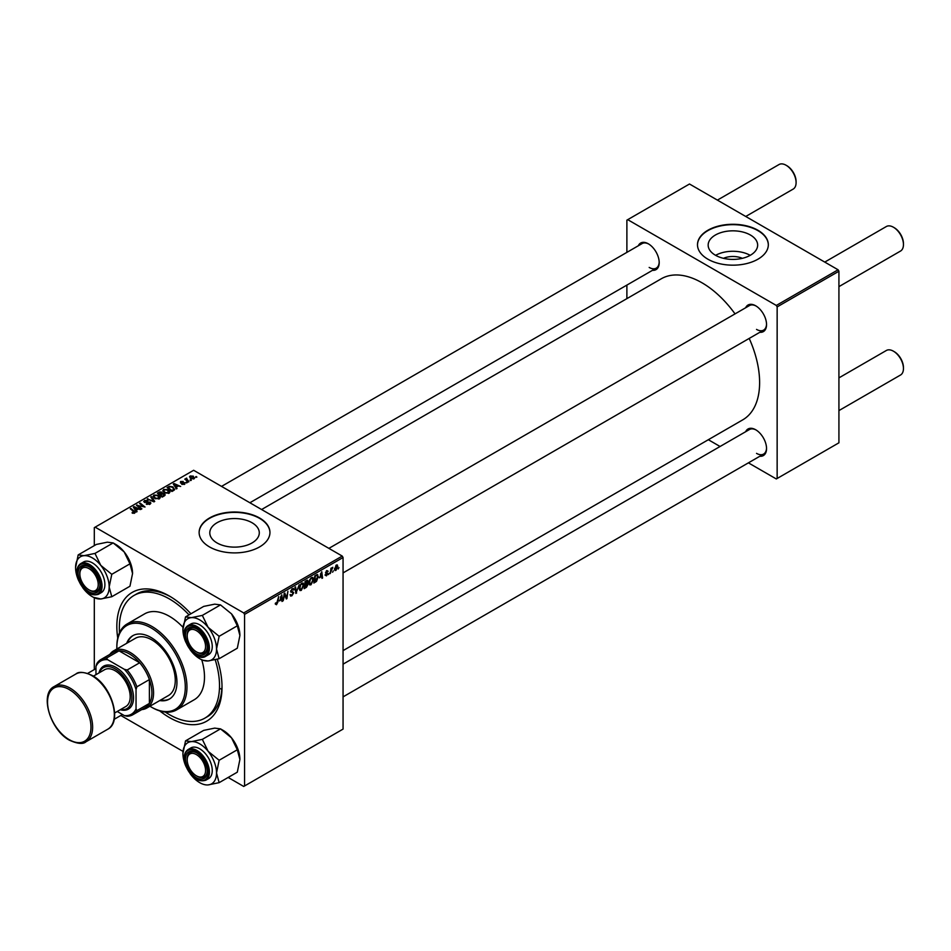 <?xml version="1.0" encoding="UTF-8"?>
<svg xmlns="http://www.w3.org/2000/svg" width="951" height="951" viewBox="0 0 951 951"><rect width="100%" height="100%" fill="white"/><g stroke="black" fill="none" stroke-linecap="round" stroke-linejoin="round"><path stroke-width="1.43" d="M723.473 258.315A15.68 9.046 180 0 1 742.339 258.315M750.398 235.016A24.75 14.289 0 0 0 723.438 231.913A24.75 14.289 0 0 0 708.162 245.108A24.75 14.289 0 0 0 715.402 255.213A24.75 14.289 0 0 0 742.374 258.315A24.75 14.289 0 0 0 757.65 245.108A24.75 14.289 0 0 0 750.398 235.016M750.196 255.332A24.75 14.289 0 0 0 715.616 255.332M757.947 230.273A35.413 20.447 0 0 0 719.348 225.839A35.413 20.447 0 0 0 697.487 244.728A35.413 20.447 0 0 0 707.865 259.183A35.413 20.447 0 0 0 746.464 263.617A35.413 20.447 0 0 0 768.325 244.728A35.413 20.447 0 0 0 757.947 230.273M768.325 244.918A35.413 20.447 0 0 0 757.947 230.653A35.413 20.447 0 0 0 719.503 226.183A35.413 20.447 0 0 0 697.487 244.918M217.042 542.938A24.75 14.289 180 0 1 209.791 532.845A24.75 14.289 180 0 1 225.066 519.638A24.75 14.289 180 0 1 252.039 522.741A24.75 14.289 180 0 1 259.29 532.845A24.75 14.289 180 0 1 244.015 546.04A24.75 14.289 180 0 1 217.042 542.938M259.587 517.998A35.413 20.447 0 0 0 220.989 513.564A35.413 20.447 0 0 0 199.128 532.453A35.413 20.447 0 0 0 209.493 546.908A35.413 20.447 0 0 0 248.092 551.342A35.413 20.447 0 0 0 269.953 532.453A35.413 20.447 0 0 0 259.587 517.998M269.953 532.643A35.413 20.447 0 0 0 259.587 518.378A35.413 20.447 0 0 0 221.143 513.909A35.413 20.447 0 0 0 199.128 532.643M745.655 307.755A15.347 8.856 60 0 1 755.688 305.794L755.688 305.794A15.347 8.856 60 0 1 766.542 324.588A15.347 8.856 60 0 1 759.825 332.291M756.116 306.044A14.17 8.179 -120 0 0 749.447 305.568L328.891 548.37M638.311 245.774A15.347 8.856 60 0 1 648.344 243.813L648.344 243.813A15.347 8.856 60 0 1 659.198 262.607A15.347 8.856 60 0 1 652.469 270.31M648.772 244.062A14.17 8.179 -120 0 0 642.091 243.587L221.547 486.389M745.655 431.718A15.347 8.856 60 0 1 755.688 429.757L755.688 429.757A15.347 8.856 60 0 1 766.542 448.551A15.347 8.856 60 0 1 759.825 456.254M756.116 430.007A14.17 8.179 -120 0 0 749.447 429.531L343.061 664.155M217.268 659.198A74.38 42.938 60 0 1 222.023 687.169A74.38 42.938 60 0 1 169.433 717.529A74.38 42.938 60 0 1 159.768 710.92M117.734 638.109A74.38 42.938 60 0 1 169.433 596.075L169.433 596.075A74.38 42.938 60 0 1 190.925 613.787M170.693 596.824A70.838 40.893 -120 0 0 136.516 594.006L134.008 595.457A70.838 40.893 -120 0 0 119.505 632.724M343.061 650.615L742.743 419.855A81.453 47.027 -120 0 0 749.21 338.425M735.04 313.889A81.453 47.027 -120 0 0 702.016 282.804A81.453 47.027 -120 0 0 661.29 278.774L261.608 509.522M342.229 556.073L343.061 557.512L244.562 614.394L243.718 612.943L342.229 556.073L193.635 470.281L94.304 527.639L94.304 545.612M94.304 597.834L94.304 669.575M244.562 614.394L244.562 785.966L243.718 786.453L228.157 777.454M183.032 751.409L120.801 715.473M313.545 579.409L310.989 584.794L309.741 584.936L308.992 583.034L309.788 579.587L311.524 577.566L312.831 577.435L313.545 579.409L312.867 579.016M319.691 577.839L321.771 571.729L322.579 578.018L321.961 578.374L321.771 576.651L319.263 577.59M275.291 604.028L276.491 604.717L275.35 603.267L275.956 602.827L276.527 603.909L278.643 596.634L277.918 601.995L276.491 604.717L275.291 603.921M275.457 603.196L276.527 603.909M290.721 591.035L293.74 592.782L291.898 595.813L290.578 596.051L290.091 594.577L291.945 595.005L293.122 593.186L290.697 591.379L292.337 588.645L293.538 588.467L294.037 589.763L292.314 589.442L291.303 590.987L293.74 592.782L292.575 591.558M290.091 594.613L291.945 595.005M292.967 592.687L290.721 591.724M290.947 592.2L290.697 591.379L292.849 592.628M293.431 590.024L291.719 589.097M290.78 590.69L291.529 591.463M299.196 584.77L295.868 593.436L294.976 587.207L295.583 586.85L296.355 592.2L299.196 584.77M303.833 585.008L301.277 590.405L300.029 590.547L299.28 588.645L300.076 585.198L301.812 583.177L303.119 583.046L303.833 585.008L303.155 584.627M338.948 567.604L338.199 568.995L338.948 567.604M343.061 557.512L343.061 729.096L244.562 785.966M306.614 583.355L308.148 584.247L306.472 587.314L304.13 588.669L305.116 581.346L307.423 580.134L308.231 581.192L307.423 583.308L308.148 584.247L306.995 583.058M307.423 580.134L308.231 581.192L306.816 580.372M279.701 600.937L281.781 594.827L282.578 601.115L281.971 601.46L281.781 599.736L279.261 600.687M284.42 595.932L283.184 600.759L284.183 593.436L284.825 593.067L286.501 597.834L287.927 591.272L286.94 598.595L286.299 598.964L284.611 594.22L284.42 595.932L283.885 595.623M326.455 575.866L325.004 574.951L326.478 575.236L327.275 574.024L325.527 572.716L326.811 570.588L328.19 571.278L326.775 571.218L326.205 572.621L327.881 573.619L326.455 575.866L325.004 575.046L326.455 575.866M325.611 574.511L326.478 575.236M327.156 573.667L325.527 572.728M326.811 570.588L328.19 571.278L326.894 570.529M327.584 571.717L326.324 570.945M327.881 573.619L326.704 572.764M317.04 574.559L318.323 576.484L316.517 581.358L313.842 583.058L314.829 575.747L317.705 574.63M334.502 569.566L335.929 570.398L334.49 569.28L336.404 565.037L337.831 566.273L335.929 570.398L334.954 570.505M336.404 565.037L337.355 564.942M333.337 570.838L332.588 572.24L333.337 570.838M331.162 571.099L330.235 573.596L330.96 568.27L331.578 567.913L331.423 569.019L332.814 567.295L331.162 571.099L330.615 570.79M329.236 573.203L328.487 574.606L329.236 573.203M187.181 482.68L185.873 482.478L187.181 482.68M191.282 480.314L189.974 480.112L191.282 480.314M162.835 490.918L163.691 489.408L168.315 489.753L170.015 491.905L169.159 493.177L164.63 492.88L162.811 490.668M177.064 488.529L176.411 488.909L173.272 483.964L174.021 483.536L180.666 486.448L178.265 485.997L176.185 487.197L177.064 488.529M164.559 495.744L162.217 497.1L157.367 493.153L159.768 491.881L161.896 492.178L162.514 493.462L164.428 493.724L164.559 495.744L165.224 494.841M163.976 496.089L163.798 494.068L161.908 494.211L161.896 492.178L162.514 493.926M154.728 501.415L153.955 501.866L147.215 499.013L153.61 501.106L150.781 496.945L151.435 496.577L154.728 501.415M132.165 513.041L132.225 512.316L134.008 512.684L133.711 511.59L130.275 508.797L130.881 508.44L134.448 511.329L134.65 513.1L132.165 513.041M134.008 513.362L133.711 511.59M135.197 512.375L134.65 513.1M141.889 508.833L141.271 509.189L136.433 505.243L143.696 506.764L139.559 503.436L140.166 503.079L145.028 507.026L137.752 505.504L141.889 508.833M243.718 612.943L95.136 527.151M137.075 511.614L136.409 511.995L133.283 507.049L134.032 506.621L140.665 509.534L138.275 509.082L136.195 510.283L137.075 511.614M144.421 502.33L144.504 500.488L148.023 500.559L145.17 500.892L144.992 501.962L150.175 502.152L150.9 503.127L150.068 504.196L146.276 504.101L149.426 503.78L149.628 502.532L144.421 502.33L143.732 501.439M149.426 504.505L149.628 502.532M145.17 500.892L144.992 502.568M153.123 496.529L153.979 495.019L158.603 495.352L160.303 497.516L159.447 498.788L154.906 498.49L153.099 496.279M181.724 484.261L184.114 483.928L184.256 483.096L180.5 482.942L180.571 481.503L183.234 481.456L181.07 481.836L181.415 482.704L184.815 482.716L184.613 484.249L181.724 484.261M184.114 484.487L184.256 483.096M180.5 482.942L180.571 481.503L180.571 482.977M181.07 481.836L181.011 483.144M184.815 484.13L184.815 482.716L184.613 484.249M173.664 490.49L171.929 491.489L167.079 487.542L169.349 486.318L172.963 486.912L174.461 489.872L173.664 490.49M174.746 489.159L174.461 489.872M194.099 478.781L190.961 478.638L190.176 475.964L193.362 476.178L194.099 478.781L194.729 477.842M189.499 476.891L190.176 475.964L190.176 478.08M186.717 478.745L188.94 481.67L188.334 482.026L184.791 479.149L186.134 479.399L186.729 478.127L186.491 480.54M186.134 479.399L186.17 478.282L186.134 479.399M196.905 477.069L195.585 476.867L196.905 477.069M165.319 712.073A70.838 40.893 -120 0 0 169.433 714.641A70.838 40.893 -120 0 0 204.845 718.148L207.354 716.697A70.838 40.893 -120 0 0 221.999 685.695M220.573 688.714A70.838 40.893 -120 0 0 221.821 689.32M838.093 269.787L838.925 271.237L777.145 306.9L776.313 305.449L838.093 269.787L689.499 184.007L626.887 220.145L626.887 252.372M626.887 285.086L626.887 298.626M777.145 306.9L777.145 478.484L776.313 478.959L748.401 462.852M720.073 446.495L708.34 439.719M777.145 478.484L838.925 442.809L838.925 271.237M776.313 305.449L627.719 219.669M756.532 329.403A14.17 8.179 -120 0 0 763.617 330.104A14.17 8.179 -120 0 0 766.542 324.089M649.176 267.433A14.17 8.179 -120 0 0 656.261 268.134A14.17 8.179 -120 0 0 659.186 262.107M756.532 453.365A14.17 8.179 -120 0 0 763.617 454.067A14.17 8.179 -120 0 0 766.542 448.052M137.063 505.766L137.063 504.874M140.166 503.935L140.166 503.079M137.752 506.312L137.752 505.504M134.032 508.226L134.032 506.621M136.195 511.65L136.195 510.283M134.923 508.226L135.85 509.7L137.503 508.737L134.21 507.263L134.923 509.641M135.85 511.103L135.85 509.7M134.21 508.512L134.21 507.263M137.503 509.522L137.503 508.737M132.225 513.076L132.225 512.316M132.676 513.278L132.676 512.637M130.881 509.296L130.881 508.44M134.448 513.207L134.448 511.329M146.811 504.375L146.811 503.709M147.001 504.446L147.001 503.828M144.504 502.378L144.504 500.488M150.175 504.137L150.175 502.152M147.833 499.275L147.833 498.657M153.61 501.724L153.61 501.106M151.435 497.932L151.435 496.577M153.979 497.837L153.979 495.019M158.603 496.137L158.603 495.352M154.038 496.339L154.038 497.896L154.05 496.517L155.548 498.158L158.805 498.372L159.388 497.468L159.388 498.811M155.548 498.8L155.548 498.158M154.644 495.423L154.05 496.517L154.644 495.423L157.925 495.673L158.805 499.061M159.768 492.559L159.768 491.881M164.428 495.828L164.428 493.724M158.544 493.26L160.053 494.484L161.789 493.212L159.59 492.654L158.544 494.116M160.053 495.34L160.053 494.484M161.789 493.177L161.789 494.27L161.313 492.547M160.624 495.804L160.624 494.948L162.264 496.279L163.976 495.257L163.798 494.068M162.264 497.064L162.264 496.279M161.908 494.211L160.624 494.948M182.176 484.475L182.176 483.821M174.021 485.141L174.021 483.536M176.185 488.564L176.185 487.197M174.913 485.141L175.84 486.603L177.492 485.652L174.199 484.166L174.913 486.543M175.84 488.006L175.84 486.603M174.199 485.426L174.199 484.166M177.492 486.436L177.492 485.652M169.349 487.019L169.349 486.318M172.963 487.673L172.963 486.912M168.256 487.649L171.976 490.668L173.819 489.028L172.309 487.245L170.003 486.757L168.256 487.649L168.256 488.505M171.976 491.465L171.976 490.668M172.761 491.013L172.761 490.217M163.691 492.226L163.691 489.408M168.315 490.526L168.315 489.753M163.762 492.297L163.762 490.906L165.26 492.547L168.517 492.761L169.1 491.857L169.1 493.212M165.26 493.189L165.26 492.547M164.357 489.813L163.762 490.906L164.357 489.813L167.638 490.062L168.517 493.45M193.362 476.974L193.362 476.178M193.564 479.007L192.756 476.522L190.675 476.285L190.295 478.187M190.675 476.285L191.496 478.246L193.921 477.925L193.921 478.876M191.496 478.9L191.496 478.246M190.592 480.6L190.592 479.756M185.409 479.661L185.409 478.805M186.729 478.733L186.729 478.127M186.491 482.965L186.491 482.121M196.203 477.354L196.203 476.51M305.794 586.922L306.472 587.314M305.616 581.857L305.307 584.128L307.625 581.572L305.093 581.548M305.972 580.859L307.625 581.572M305.2 584.984L304.867 587.456L307.542 584.58L304.665 584.687M305.794 583.855L307.542 584.58M299.315 589.263L301.277 590.405M300.552 585.436L299.886 588.324L301.324 589.584L303.214 585.293L301.788 583.973L300.088 585.174M301.194 583.629L302.703 583.902L301.633 583.284M299.292 589.026L301.324 589.584M295.725 592.461L296.641 592.996M295.63 591.784L296.355 592.2M290.091 594.779L291.898 595.813M292.349 588.633L294.037 589.62M292.219 588.717L294.037 589.763M281.888 600.711L282.578 601.115M281.092 599.344L281.781 599.736M280.842 597.49L280.034 599.95L281.686 598.999L281.33 595.825L280.39 597.228M285.68 597.359L286.501 597.834M285.93 598.013L286.94 598.595M321.878 577.614L322.579 578.018M321.081 576.247L321.771 576.651M320.832 574.392L320.023 576.865L321.688 575.902L321.319 572.74L320.392 574.142M314.888 581.667L315.577 582.06M317.658 576.104L318.323 576.484M315.328 576.247L314.579 581.846L317.717 576.793L316.98 575.403L314.805 575.937M316.196 574.951L317.289 575.462L316.303 574.891M309.027 583.664L310.989 584.794M310.264 579.825L309.598 582.713L311.036 583.985L312.938 579.682L311.5 578.363L309.8 579.563M310.906 578.018L312.415 578.291L311.357 577.673M309.004 583.415L311.036 583.985M337.094 565.845L337.831 566.273M337.225 566.618L336.381 565.667L335.097 568.853L335.941 569.78L337.225 566.618L335.917 565.405M334.526 568.52L335.941 569.78M331.958 567.842L332.577 568.199M197.226 652.315L196.393 651.839A12.981 7.501 -120 0 0 205.571 646.537A12.981 7.501 -120 0 0 196.393 630.632A12.981 7.501 -120 0 0 187.204 635.934A12.981 7.501 -120 0 0 196.393 651.839L197.226 652.315A14.17 8.179 60 0 0 204.31 653.016A14.17 8.179 -120 0 0 205.903 651.542A14.17 8.179 -120 0 0 207.235 647.001A14.17 8.179 60 0 1 204.31 653.016L204.31 653.016A14.17 8.179 -120 0 1 196.798 652.065M894.273 227.717L893.429 227.23L894.273 227.717A12.981 7.501 60 0 1 903.45 243.622L903.45 244.585A14.17 8.179 -120 0 0 893.429 227.23L893.429 227.23A14.17 8.179 -120 0 0 886.344 226.528L824.755 262.096M838.925 286.631L900.514 251.064A14.17 8.179 -120 0 0 903.45 244.585M187.204 635.934L187.204 634.971A14.17 8.179 60 0 1 190.141 628.48A14.17 8.179 60 0 1 196.821 628.956A14.17 8.179 -120 0 0 190.141 628.48A14.17 8.179 -120 0 0 188.548 629.954A14.17 8.179 -120 0 0 187.216 635.47M894.273 351.68L893.429 351.192L894.273 351.68A12.981 7.501 60 0 1 903.45 367.585L903.45 368.548A14.17 8.179 -120 0 0 893.429 351.192L893.429 351.192A14.17 8.179 -120 0 0 886.344 350.491L838.925 377.88M838.925 410.594L900.514 375.027A14.17 8.179 -120 0 0 903.45 368.548M197.226 776.278L196.393 775.802A12.981 7.501 -120 0 0 205.571 770.5A12.981 7.501 -120 0 0 196.393 754.595A12.981 7.501 -120 0 0 187.204 759.897A12.981 7.501 -120 0 0 196.393 775.802L197.226 776.278A14.17 8.179 60 0 0 204.31 776.979A14.17 8.179 -120 0 0 207.235 770.964A14.17 8.179 60 0 1 204.31 776.979L204.31 776.979A14.17 8.179 -120 0 1 196.798 776.028M187.204 759.897L187.204 758.934A14.17 8.179 60 0 1 190.141 752.443A14.17 8.179 60 0 1 196.821 752.919A14.17 8.179 -120 0 0 190.141 752.443A14.17 8.179 -120 0 0 187.216 759.421M745.739 216.471L793.158 189.094A14.17 8.179 -120 0 0 796.094 182.604L796.094 181.641A12.981 7.501 60 0 0 786.917 165.736L786.085 165.248A14.17 8.179 -120 0 0 779 164.547L717.399 200.114M89.869 590.333L89.037 589.858A12.981 7.501 -120 0 0 98.226 584.556A12.981 7.501 -120 0 0 89.037 568.65A12.981 7.501 -120 0 0 79.86 573.952A12.981 7.501 -120 0 0 89.037 589.858L89.869 590.333A14.17 8.179 60 0 0 96.954 591.035A14.17 8.179 -120 0 0 99.879 585.02A14.17 8.179 60 0 1 96.954 591.035A14.17 8.179 -120 0 1 89.442 590.084M79.86 573.952L79.86 572.989A14.17 8.179 60 0 1 82.785 566.499A14.17 8.179 60 0 1 89.465 566.974A14.17 8.179 -120 0 0 82.785 566.499A14.17 8.179 -120 0 0 79.86 573.489M796.094 182.604A14.17 8.179 -120 0 0 786.085 165.248L786.917 165.736M185.528 616.902L203.704 606.405L214.7 604.158L220.501 604.907L202.325 615.404L191.329 617.651L185.528 616.902L182.925 629.61A23.763 13.718 60 0 1 191.329 617.651A23.763 13.718 60 0 1 208.126 627.351L202.325 615.404M216.531 649.01A23.763 13.718 60 0 1 214.284 657.403A23.763 13.718 60 0 1 208.126 660.957L219.134 658.71L216.531 649.01L219.134 636.302L208.126 627.351A23.763 13.718 -120 0 1 216.531 649.01M205.785 652.921A15.347 8.856 60 0 1 190.961 648.951A15.347 8.856 60 0 1 186.99 629.538A15.347 8.856 60 0 1 196.393 628.706A15.347 8.856 60 0 1 207.247 647.5A15.347 8.856 60 0 1 205.785 652.921M210.575 652.79A17.712 10.223 -120 0 0 207.354 632.237A17.712 10.223 -120 0 0 190.878 623.975L188.036 625.603A17.712 10.223 60 0 1 204.513 633.877A17.712 10.223 60 0 1 207.734 654.431A17.712 10.223 60 0 1 205.749 656.285L208.59 654.645A17.712 10.223 -120 0 0 210.575 652.79M220.501 604.907L231.509 613.859L237.31 625.806L239.902 635.506L237.31 648.213L219.134 658.71M237.31 625.806L219.134 636.302M199.734 658.71L202.325 660.208L208.126 660.957A23.763 13.718 60 0 1 199.734 658.71A23.763 13.718 60 0 1 191.329 651.257A23.763 13.718 60 0 1 190.164 649.723M231.509 613.859A23.763 13.718 60 0 1 239.902 635.506M185.921 642.377A23.763 13.718 60 0 1 182.925 629.61M185.528 740.865L203.704 730.368L214.7 728.121L220.501 728.87L231.509 737.821A23.763 13.718 60 0 1 237.655 748.473A23.763 13.718 60 0 1 239.902 759.469L237.31 772.176L219.134 782.661L216.531 772.961L219.134 760.265L208.126 751.314L202.325 739.367L191.329 741.614L185.528 740.865L182.925 753.561A23.763 13.718 60 0 1 191.329 741.614A23.763 13.718 60 0 1 208.126 751.314A23.763 13.718 60 0 1 216.531 772.961A23.763 13.718 60 0 1 208.126 784.92L219.134 782.661M202.325 739.367L220.501 728.87L223.105 730.368A23.763 13.718 60 0 1 231.509 737.821L237.31 749.768L239.902 759.469M208.126 784.92A23.763 13.718 -120 0 1 191.329 775.22A23.763 13.718 60 0 1 190.164 773.686M185.921 766.34A23.763 13.718 60 0 1 185.183 764.568A23.763 13.718 60 0 1 182.925 753.561M186.99 766.03A15.347 8.856 60 0 1 186.99 753.501A15.347 8.856 60 0 1 196.393 752.657A15.347 8.856 60 0 1 205.785 764.354A15.347 8.856 60 0 1 207.247 771.463A15.347 8.856 60 0 1 199.199 778.917A15.347 8.856 60 0 1 186.99 766.03M205.749 780.236L208.59 778.607A17.712 10.223 -120 0 0 210.575 762.298A17.712 10.223 -120 0 0 190.878 747.926L188.036 749.566A17.712 10.223 60 0 1 207.734 763.938A17.712 10.223 60 0 1 205.749 780.236C198.081 782.447 191.436 777.74 185.825 766.09C183.044 758.197 183.781 752.693 188.036 749.566M237.31 749.768L219.134 760.265M100.782 565.37A23.763 13.718 60 0 1 106.928 576.021A23.763 13.718 60 0 1 109.175 587.029L111.778 574.321L100.782 565.37L94.981 553.423L83.973 555.669L78.172 554.92L75.581 567.628A23.763 13.718 60 0 1 83.973 555.669A23.763 13.718 -120 0 1 100.782 565.37M98.44 578.41A15.347 8.856 60 0 1 99.891 585.519A15.347 8.856 60 0 1 91.843 592.984A15.347 8.856 60 0 1 79.646 580.098A15.347 8.856 60 0 1 79.646 567.557A15.347 8.856 60 0 1 89.037 566.725A15.347 8.856 60 0 1 98.44 578.41M103.219 576.354A17.712 10.223 -120 0 0 83.522 561.993L80.68 563.634A17.712 10.223 60 0 1 100.378 577.994A17.712 10.223 60 0 1 98.393 594.304L101.234 592.663A17.712 10.223 -120 0 0 103.219 576.354M78.172 554.92L96.348 544.436L107.356 542.177L113.157 542.926L124.153 551.877L129.954 563.836L111.778 574.321M129.954 563.836L132.558 573.536A23.763 13.718 60 0 0 124.153 551.877A23.763 13.718 60 0 0 115.749 544.436L113.157 542.926L94.981 553.423M111.778 596.729L109.175 587.029A23.763 13.718 60 0 1 100.782 598.975L111.778 596.729L129.954 586.232L132.558 573.536M93.353 597.264L100.782 598.975A23.763 13.718 60 0 1 83.973 589.275A23.763 13.718 60 0 1 82.808 587.754M78.564 580.395A23.763 13.718 60 0 1 75.581 567.628M95.968 668.612L87.682 673.391M122.465 714.51L114.191 719.301M159.732 700.566A36.602 21.124 -120 0 0 169.361 699.104A36.602 21.124 -120 0 0 174.972 669.777A36.602 21.124 -120 0 0 151.066 637.527A36.602 21.124 -120 0 0 132.76 635.708A36.602 21.124 -120 0 0 126.685 643.316M133.188 635.482A36.602 21.124 -120 0 0 127.517 642.828M149.913 706.236A48.406 27.948 -120 0 0 151.066 706.926A48.406 27.948 -120 0 0 185.29 687.169A48.406 27.948 -120 0 0 151.066 627.886A48.406 27.948 -120 0 0 116.842 647.643A48.406 27.948 -120 0 0 116.854 648.986M151.898 707.401L151.066 706.926L151.898 707.401A49.583 28.625 60 0 0 176.684 709.862L194.218 699.746A49.583 28.625 -120 0 0 201.79 659.887M116.842 647.643L116.842 646.68A49.583 28.625 60 0 1 127.101 623.987A49.583 28.625 60 0 1 151.898 626.436A49.583 28.625 60 0 1 184.292 670.134A49.583 28.625 60 0 1 176.684 709.862M183.032 627.351A49.583 28.625 -120 0 0 169.433 616.319A49.583 28.625 -120 0 0 144.635 613.859L127.101 623.987M204.845 718.148A70.838 40.893 -120 0 0 215.188 659.709M189.023 614.893A70.838 40.893 -120 0 0 169.433 598.964A70.838 40.893 -120 0 0 134.008 595.457M109.876 654.371A33.059 19.079 60 0 1 113.668 650.829L135.375 638.299A33.059 19.079 60 0 1 151.898 639.928A33.059 19.079 60 0 1 173.498 669.064A33.059 19.079 60 0 1 168.422 695.55L146.716 708.079A33.059 19.079 60 0 1 141.758 709.589M160.576 700.079A36.602 21.124 -120 0 0 169.777 698.854M113.668 650.829A33.059 19.079 60 0 1 139.143 659.685A33.059 19.079 60 0 1 153.563 692.946A33.059 19.079 60 0 1 146.716 708.079M117.223 711.479L124.355 715.604A30.694 17.724 -120 0 0 136.041 708.852L136.873 710.659A31.87 18.402 60 0 1 132.771 714.772L145.301 707.544A31.87 18.402 -120 0 0 149.39 703.419A31.87 18.402 -120 0 0 151.898 692.946A31.87 18.402 -120 0 0 149.39 679.585A31.87 18.402 -120 0 0 139.69 662.764L119.03 650.841A31.87 18.402 -120 0 0 113.419 652.327L100.901 659.554A31.87 18.402 60 0 1 106.512 658.068L107.653 659.697A30.694 17.724 -120 0 0 95.968 666.437L95.968 674.675M136.873 710.659L149.39 703.419L149.39 679.585L136.873 686.812L136.041 689.57A30.694 17.724 -120 0 0 124.355 669.326L127.161 669.991L139.69 662.764A31.87 18.402 -120 0 0 119.03 650.841L106.512 658.068M95.968 666.437L96.8 663.679A31.87 18.402 60 0 1 100.901 659.554M132.771 714.772A31.87 18.402 60 0 1 127.161 716.258L124.355 715.604M136.041 708.852L136.041 689.57M124.355 669.326L107.653 659.697M127.161 669.991A31.87 18.402 60 0 1 136.873 686.812M120.646 709.505A23.609 13.635 -120 0 0 131.63 694.42A23.609 13.635 -120 0 0 115.166 668.85A23.609 13.635 -120 0 0 99.391 672.702M98.987 672.928A24.797 14.313 60 0 1 115.998 667.4A24.797 14.313 60 0 1 133.402 695.229A24.797 14.313 60 0 1 120.242 709.731M93.4 676.149L104.539 669.73A21.255 12.268 60 0 1 115.166 670.776A21.255 12.268 60 0 1 129.051 689.499A21.255 12.268 60 0 1 125.794 706.534L114.655 712.965M138.941 507.287L138.941 506.419M147.393 502.52L147.393 501.878M151.875 500.987L151.875 500.345M158.853 493.082L158.853 492.285M161.052 494.71L161.052 493.914M163.406 496.41L163.406 495.626M168.529 487.494L168.529 486.71M187.549 481.396L187.549 480.505M295.392 590.107L296.153 590.547M284.718 594.637L285.621 595.148M285.205 596.122L286.18 596.693M325.551 572.954L326.573 573.548M315.53 575.343L316.219 575.735M186.051 627.458A17.712 10.223 60 0 1 188.036 625.603L185.897 627.589C178.099 637.051 195.858 663.109 205.749 656.285M206.807 654.181A16.999 9.819 -120 0 0 202.397 632.677A16.999 9.819 -120 0 0 185.98 628.278A16.999 9.819 -120 0 0 190.378 649.783A16.999 9.819 -120 0 0 206.807 654.181M185.98 766.126A16.999 9.819 -120 0 0 202.397 780.688A16.999 9.819 -120 0 0 206.807 764.259A16.999 9.819 -120 0 0 190.378 749.697A16.999 9.819 -120 0 0 185.98 766.126M99.451 578.327A16.999 9.819 -120 0 0 83.022 563.765A16.999 9.819 -120 0 0 78.624 580.181A16.999 9.819 -120 0 0 95.052 594.744A16.999 9.819 -120 0 0 99.451 578.327M70.089 688.132A31.87 18.402 60 0 1 90.916 716.222A31.87 18.402 60 0 1 86.03 741.756C83.177 744.395 77.673 743.884 69.494 740.235C50.355 730.237 39.241 693.814 54.148 686.551A31.87 18.402 60 0 1 70.089 688.132M69.257 739.7A30.694 17.724 -120 0 0 90.963 727.17A30.694 17.724 -120 0 0 69.257 689.57A30.694 17.724 -120 0 0 47.55 702.1A30.694 17.724 -120 0 0 69.257 739.7M75.854 674.021C78.671 671.382 84.175 671.893 92.378 675.543C111.529 685.54 122.643 721.964 107.736 729.227A31.87 18.402 -120 0 0 112.622 703.681A31.87 18.402 -120 0 0 91.795 675.602A31.87 18.402 -120 0 0 75.854 674.021L54.148 686.551M134.293 512.292L134.293 513.267M150.008 503.067L150.008 504.232M144.647 501.51L144.647 502.449M164.297 494.722L164.297 495.899M184.518 483.441L184.518 484.309M180.785 482.205L180.785 483.072M173.819 489.028L173.819 490.395M163.75 490.728L163.75 492.285M307.411 581.025L306.543 580.526M307.339 584.009L306.436 583.486M290.982 595.171L290.091 594.66M292.92 592.651L290.697 591.367M293.134 589.323L292.147 588.764M276.087 603.956L275.315 603.516M325.872 575.319L325.099 574.88M327.346 571.123L326.621 570.707M336.892 565.631L336.155 565.203M335.418 569.827L334.49 569.292M343.061 572.906L763.617 330.104M763.617 454.067L343.061 696.869M656.261 268.134L249.875 502.758M80.68 563.634C76.437 566.748 75.7 572.264 78.469 580.146C84.092 591.795 90.725 596.515 98.393 594.304M107.736 729.227L86.03 741.756"/></g></svg>
